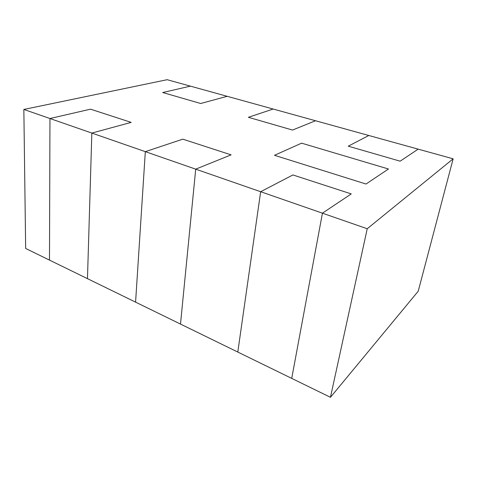 <?xml version="1.0" encoding="UTF-8"?>
<svg xmlns="http://www.w3.org/2000/svg" width="477" height="477" viewBox="0 0 477 477"><rect width="100%" height="100%" fill="white"/><g stroke="black" fill="none" stroke-linecap="round" stroke-linejoin="round"><path stroke-width="0.72" d="M367.23 228.739L322.44 213.177L291.721 378.386L330.454 397.299L367.23 228.739L453.15 158.817L418.162 149.14L400.161 161.184L348.258 146.177L368.816 135.492L315.547 120.753L292.514 130.054L248.392 117.294L273.178 109.036L227.183 96.312L273.178 109.036L248.392 117.294L292.514 130.054L315.547 120.753L368.816 135.492L348.258 146.177L400.161 161.184L418.162 149.14L453.15 158.817L418.216 291.226L330.454 397.299L291.721 378.386L322.44 213.177L367.23 228.739L330.454 397.299L418.216 291.226L453.15 158.817L367.23 228.739M237.796 352.056L180.497 324.074L237.796 352.056L260.657 191.718L195.713 169.156L180.497 324.074L195.713 169.156L260.657 191.718L292.914 174.946L351.245 193.906L322.44 213.177L351.245 193.906L292.914 174.946L260.657 191.718L237.796 352.056L291.721 378.386L322.44 213.177L291.721 378.386L237.796 352.056L260.657 191.718L237.796 352.056M135.581 302.144L87.47 278.651L135.581 302.144L145.324 151.65L182.798 139.159L231.106 154.858L195.713 169.156L231.106 154.858L182.798 139.159L145.324 151.65L91.84 133.071L145.324 151.65L135.581 302.144L180.497 324.074L195.713 169.156L180.497 324.074L135.581 302.144L145.324 151.65L135.581 302.144M49.483 260.102L25.657 248.469L49.483 260.102L49.96 118.523L90.523 109.167L131.181 122.386L91.84 133.071L87.47 278.651L91.84 133.071L131.181 122.386L90.523 109.167L49.96 118.523L23.85 109.454L49.96 118.523L49.483 260.102L87.47 278.651L91.84 133.071L87.47 278.651L49.483 260.102L49.96 118.523L49.483 260.102M167.147 79.701L190.412 86.14L167.147 79.701L23.85 109.454L25.657 248.469L23.85 109.454L167.147 79.701M227.183 96.312L200.698 103.503L162.723 92.526L190.412 86.14L162.723 92.526L200.698 103.503L227.183 96.312L200.698 103.503L162.723 92.526L190.412 86.14L227.183 96.312L190.412 86.14L162.723 92.526L200.698 103.503L227.183 96.312M301.607 143.16L388.475 169.001L366.014 184.027L274.502 155.299L301.607 143.16L274.502 155.299L366.014 184.027L388.475 169.001L301.607 143.16L388.475 169.001L366.014 184.027L274.502 155.299L301.607 143.16L274.502 155.299L366.014 184.027L388.475 169.001L301.607 143.16M351.245 193.906L322.44 213.177L260.657 191.718L292.914 174.946L351.245 193.906L292.914 174.946L260.657 191.718L322.44 213.177L351.245 193.906M231.106 154.858L195.713 169.156L145.324 151.65L182.798 139.159L231.106 154.858L182.798 139.159L145.324 151.65L195.713 169.156L231.106 154.858M131.181 122.386L91.84 133.071L49.96 118.523L90.523 109.167L131.181 122.386L90.523 109.167L49.96 118.523L91.84 133.071L131.181 122.386M418.162 149.14L400.161 161.184L348.258 146.177L368.816 135.492L418.162 149.14L368.816 135.492L348.258 146.177L400.161 161.184L418.162 149.14M315.547 120.753L292.514 130.054L248.392 117.294L273.178 109.036L315.547 120.753L273.178 109.036L248.392 117.294L292.514 130.054L315.547 120.753"/></g></svg>
